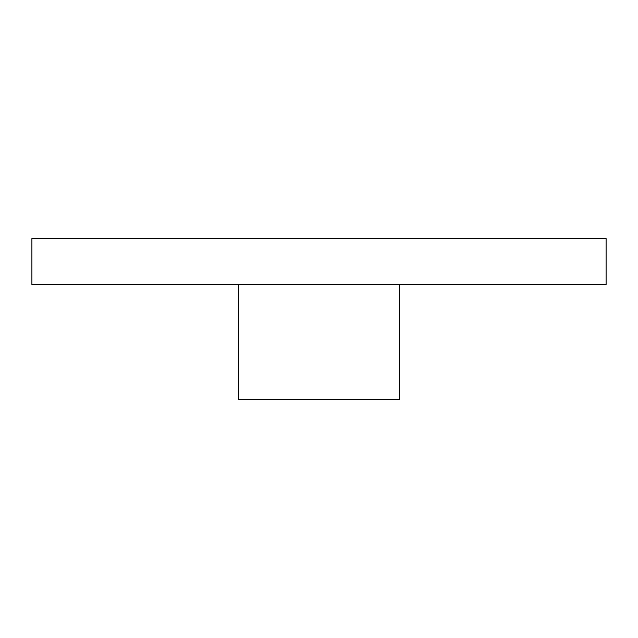 <?xml version="1.0" encoding="UTF-8"?>
<svg xmlns="http://www.w3.org/2000/svg" width="638" height="638" viewBox="0 0 638 638"><rect width="100%" height="100%" fill="white"/><g stroke="black" fill="none" stroke-linecap="round" stroke-linejoin="round"><path stroke-width="0.96" d="M238.612 284.548L238.612 399.388L399.388 399.388L399.388 284.548L399.388 399.388L238.612 399.388L238.612 284.548M606.1 284.548L31.9 284.548L31.9 238.612L606.1 238.612L606.1 284.548L606.1 238.612L31.9 238.612L31.9 284.548L606.1 284.548"/></g></svg>
